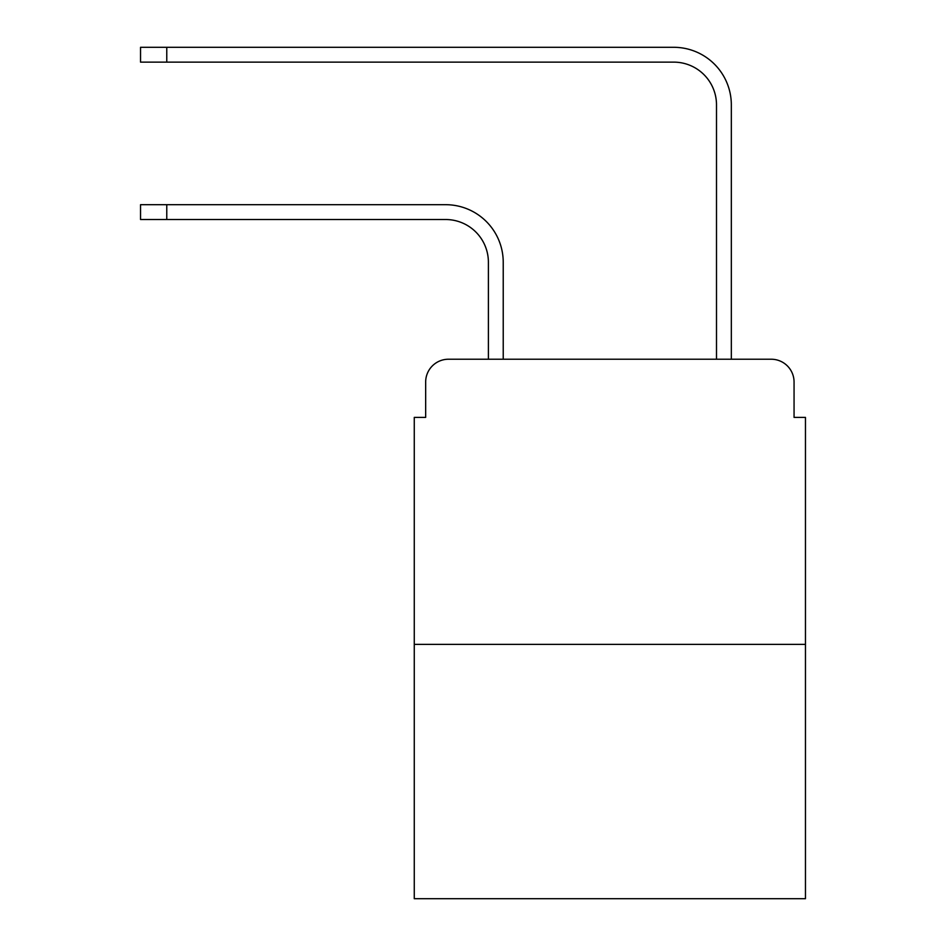 <?xml version="1.0" encoding="UTF-8"?>
<svg xmlns="http://www.w3.org/2000/svg" width="946" height="946" viewBox="0 0 946 946"><rect width="100%" height="100%" fill="white"/><g stroke="black" fill="none" stroke-linecap="round" stroke-linejoin="round"><path stroke-width="1.42" d="M425.665 382.042L425.665 417.399L425.665 382.042A22.81 22.81 0 0 1 448.475 359.232L488.396 359.232L488.396 262.29A42.771 42.771 0 0 0 445.625 219.519A42.771 42.771 0 0 1 488.396 262.29A42.771 42.771 0 0 0 445.625 219.519A42.771 42.771 0 0 1 488.396 262.29A42.771 42.771 0 0 0 445.625 219.519A42.771 42.771 0 0 1 488.396 262.29A42.771 42.771 0 0 0 445.625 219.519A42.771 42.771 0 0 1 488.396 262.29A42.771 42.771 0 0 0 445.625 219.519A42.771 42.771 0 0 1 488.396 262.29A42.771 42.771 0 0 0 445.625 219.519A42.771 42.771 0 0 1 488.396 262.29A42.771 42.771 0 0 0 445.625 219.519A42.771 42.771 0 0 1 488.396 262.29A42.771 42.771 0 0 0 445.625 219.519A42.771 42.771 0 0 1 488.396 262.29A42.771 42.771 0 0 0 445.625 219.519A42.771 42.771 0 0 1 488.396 262.29A42.771 42.771 0 0 0 445.625 219.519A42.771 42.771 0 0 1 488.396 262.29M805.46 644.368L414.265 644.368L414.265 898.7L805.46 898.7L805.46 417.399L794.061 417.399L794.061 382.042A22.81 22.81 0 0 0 771.25 359.232L448.475 359.232M414.265 644.368L414.265 417.399L425.665 417.399M503.225 359.232L503.225 262.29L503.225 359.232L503.225 262.29L503.225 359.232L503.225 262.29L503.225 359.232L503.225 262.29L503.225 359.232L503.225 262.29L503.225 359.232L503.225 262.29L503.225 359.232L503.225 262.29L503.225 359.232L503.225 262.29L503.225 359.232L503.225 262.29L503.225 359.232L503.225 262.29L503.225 359.232L520.903 359.232M698.822 359.232L716.5 359.232L716.5 104.9A42.771 42.771 0 0 0 673.729 62.129A42.771 42.771 0 0 1 716.5 104.9A42.771 42.771 0 0 0 673.729 62.129A42.771 42.771 0 0 1 716.5 104.9A42.771 42.771 0 0 0 673.729 62.129A42.771 42.771 0 0 1 716.5 104.9A42.771 42.771 0 0 0 673.729 62.129A42.771 42.771 0 0 1 716.5 104.9A42.771 42.771 0 0 0 673.729 62.129A42.771 42.771 0 0 1 716.5 104.9A42.771 42.771 0 0 0 673.729 62.129A42.771 42.771 0 0 1 716.5 104.9A42.771 42.771 0 0 0 673.729 62.129A42.771 42.771 0 0 1 716.5 104.9A42.771 42.771 0 0 0 673.729 62.129A42.771 42.771 0 0 1 716.5 104.9A42.771 42.771 0 0 0 673.729 62.129A42.771 42.771 0 0 1 716.5 104.9A42.771 42.771 0 0 0 673.729 62.129A42.771 42.771 0 0 1 716.5 104.9M731.329 359.232L731.329 104.9L731.329 359.232L731.329 104.9L731.329 359.232L731.329 104.9L731.329 359.232L731.329 104.9L731.329 359.232L731.329 104.9L731.329 359.232L731.329 104.9L731.329 359.232L731.329 104.9L731.329 359.232L731.329 104.9L731.329 359.232L731.329 104.9L731.329 359.232L731.329 104.9L731.329 359.232L771.25 359.232M794.061 417.399L794.061 382.042M140.54 204.691L166.768 204.691L166.768 219.519L140.54 219.519L140.54 204.691M166.768 219.519L445.625 219.519M503.225 262.29A57.6 57.6 0 0 0 445.625 204.691L166.768 204.691M140.54 47.3L166.768 47.3L166.768 62.129L140.54 62.129L140.54 47.3M731.329 104.9A57.6 57.6 0 0 0 673.729 47.3L166.768 47.3M166.768 62.129L673.729 62.129"/></g></svg>
